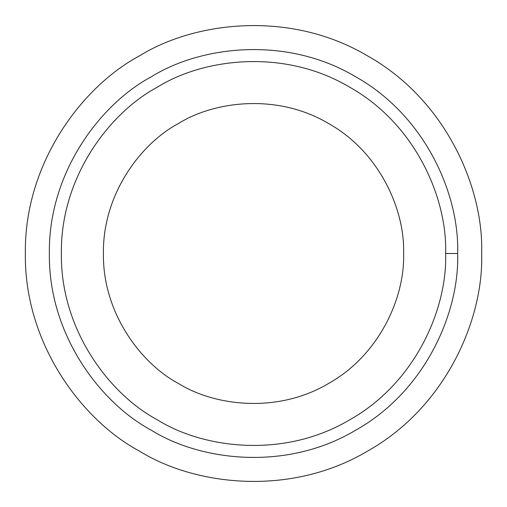 <?xml version="1.0" encoding="UTF-8"?>
<svg xmlns="http://www.w3.org/2000/svg" width="507" height="507" viewBox="0 0 507 507"><rect width="100%" height="100%" fill="white"/><g stroke="black" fill="none" stroke-linecap="round" stroke-linejoin="round"><path stroke-width="0.76" d="M457.637 253.5L445.628 253.5C447.478 307.971 415.949 382.715 349.564 419.885C284.18 458.791 203.681 448.727 157.436 419.885C109.335 394.256 60.377 329.575 61.372 253.5C60.377 177.425 109.335 112.744 157.436 87.115C203.681 58.273 284.18 48.209 349.564 87.115C415.949 124.285 447.478 199.029 445.628 253.5L457.637 253.5C459.608 195.626 426.102 116.211 355.565 76.715C286.094 35.376 200.569 46.074 151.435 76.715C100.329 103.948 48.304 172.665 49.363 253.5C48.304 334.335 100.329 403.052 151.435 430.285C200.569 460.926 286.094 471.624 355.565 430.285C426.102 390.789 459.608 311.374 457.637 253.5C459.608 311.374 426.102 390.789 355.565 430.285C286.094 471.624 200.569 460.926 151.435 430.285C100.329 403.052 48.304 334.335 49.363 253.5C48.304 172.665 100.329 103.948 151.435 76.715C200.569 46.074 286.094 35.376 355.565 76.715C426.102 116.211 459.608 195.626 457.637 253.5M403.597 253.5C405.049 210.944 380.415 152.55 328.549 123.512C277.468 93.117 214.581 100.982 178.451 123.512C140.87 143.532 102.623 194.067 103.403 253.5C102.623 312.933 140.87 363.468 178.451 383.488C214.581 406.018 277.468 413.883 328.549 383.488C380.415 354.45 405.049 296.056 403.597 253.5C405.049 296.056 380.415 354.45 328.549 383.488C277.468 413.883 214.581 406.018 178.451 383.488C140.87 363.468 102.623 312.933 103.403 253.5C102.623 194.067 140.87 143.532 178.451 123.512C214.581 100.982 277.468 93.117 328.549 123.512C380.415 152.55 405.049 210.944 403.597 253.5M139.425 451.084C82.305 420.652 24.165 343.841 25.35 253.5C24.165 163.159 82.305 86.348 139.425 55.916C82.305 86.348 24.165 163.159 25.35 253.5C24.165 343.841 82.305 420.652 139.425 451.084C194.339 485.332 289.928 497.285 367.575 451.084C446.407 406.937 483.855 318.181 481.65 253.5C483.855 318.181 446.407 406.937 367.575 451.084C289.928 497.285 194.339 485.332 139.425 451.084C82.305 420.652 24.165 343.841 25.35 253.5C24.165 163.159 82.305 86.348 139.425 55.916C194.339 21.668 289.928 9.715 367.575 55.916C446.407 100.063 483.855 188.819 481.65 253.5C483.855 188.819 446.407 100.063 367.575 55.916C289.928 9.715 194.339 21.668 139.425 55.916M151.435 430.285C100.329 403.052 48.304 334.335 49.363 253.5C48.304 172.665 100.329 103.948 151.435 76.715M445.628 253.5C447.478 199.029 415.949 124.285 349.564 87.115C284.18 48.209 203.681 58.273 157.436 87.115C109.335 112.744 60.377 177.425 61.372 253.5C60.377 329.575 109.335 394.256 157.436 419.885C203.681 448.727 284.18 458.791 349.564 419.885C415.949 382.715 447.478 307.971 445.628 253.5"/></g></svg>
